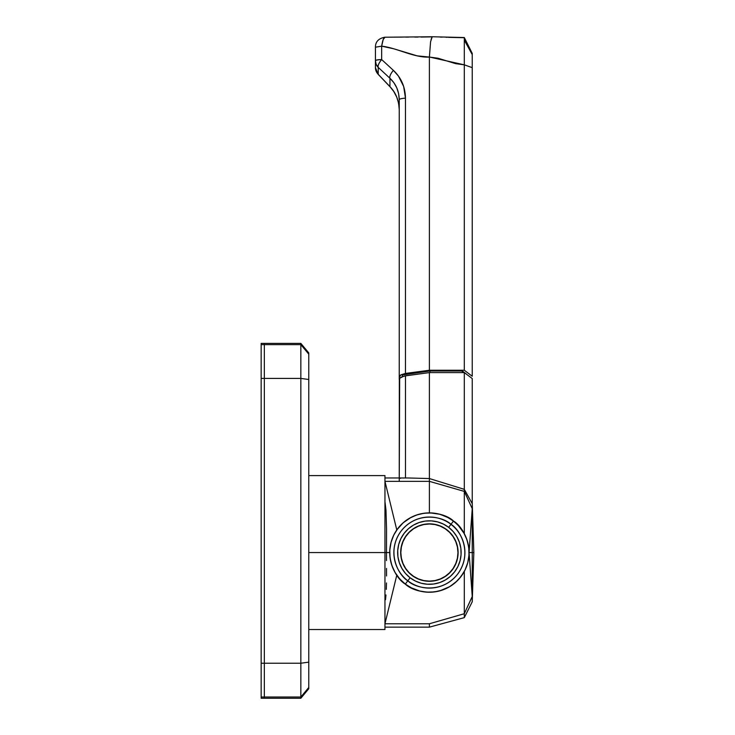 <?xml version="1.0" encoding="UTF-8"?>
<svg xmlns="http://www.w3.org/2000/svg" width="735" height="735" viewBox="0 0 735 735"><rect width="100%" height="100%" fill="white"/><g stroke="black" fill="none" stroke-linecap="round" stroke-linejoin="round"><path stroke-width="1.1" d="M384.956 552.564L308.773 552.564L384.956 552.564L384.956 475.591L384.956 629.528L384.956 552.564L386.472 552.564L386.546 529.126L385.976 510.09L384.956 501.656L385.976 510.09L386.546 529.126L386.472 552.564L384.956 552.564M308.773 354.151L300.845 344.642L308.773 354.151L308.773 379.49L308.773 352.91L300.845 343.392L261.164 343.392L261.164 344.642C261.164 342.979 261.164 342.979 261.164 344.642L264.343 344.642L264.343 343.392L264.343 344.642L300.845 344.642L300.845 343.392L300.845 344.642L264.343 344.642L264.343 663.218L300.845 663.218L300.845 378.424L264.343 378.424L264.343 698.25L264.343 697L300.845 697L261.164 697L261.164 698.25L300.845 698.25L300.845 663.218L264.343 663.218L264.343 697L264.343 663.218L264.343 697L261.164 697L261.164 663.218L264.343 663.218L264.343 378.424L300.845 378.424L300.845 344.642L300.845 698.25L308.773 688.732L308.773 687.491L300.845 697L308.773 687.491L308.773 662.143L308.773 687.491M308.773 379.49L308.773 662.143L300.845 663.218L308.773 662.143L308.773 379.49L300.845 378.424L308.773 379.49M261.164 344.642L261.164 378.424L264.343 378.424L261.164 378.424L261.164 344.642L264.343 344.642L264.343 663.218L261.164 663.218L261.164 697M464.786 612.687L464.309 613.716L464.309 571.407L464.309 617.63L464.309 613.716L429.396 623.767L429.396 627.148L429.396 623.767L384.956 623.767L396.79 575.174L384.956 623.767L429.396 623.767L464.309 613.716L472.247 596.462L472.247 601.763L472.247 596.462L468.314 605.107M472.247 580.889L472.247 596.462L469.068 552.564L472.247 596.462L472.247 552.564L472.247 580.889M384.956 627.148L429.396 627.148L464.309 617.63L472.247 601.763L473.836 552.564L472.247 552.564L473.836 552.619M402.412 374.923L402.412 376.522L402.412 374.923L429.966 371L429.966 372.59L429.966 371L462.352 371L462.352 372.59L462.352 371L466.394 374.051L462.352 371L429.966 371L402.412 374.923M399.243 481.168L399.665 378.259L404.14 376.044L429.396 372.59L464.309 372.59L472.247 378.543L472.247 503.677L464.309 489.345L464.309 491.403L468.314 500.011M386.491 560.584L386.472 552.564L386.491 560.584M386.546 575.964L386.527 568.412L386.546 575.964M386.298 589.378L386.491 582.965L386.298 589.378M385.517 599.705L385.976 594.973L385.517 599.705M389.715 552.564L386.472 552.564L389.715 552.564M429.396 512.883L429.396 481.351L384.956 481.351L396.79 529.944L384.956 481.351L429.396 481.351L464.309 491.403L464.309 489.345L429.396 478.549L429.396 481.351L429.396 478.549L408.201 477.97M472.247 508.666L472.247 552.564L469.068 552.564L472.247 508.666L469.068 552.564L472.247 552.564L472.247 508.666L464.309 491.403L464.309 533.711L458.043 525.112M394.162 534.308L393.749 535.126M391.204 541.805L390.698 543.771M389.881 548.935L389.752 550.993M389.982 557.13L390.083 557.92M391.672 564.875L392.334 566.74M394.465 571.38L395.742 573.576M397.865 576.644L401.65 580.926M403.984 583.03L409.239 586.741M410.994 587.715L419.915 591.087M421.192 591.381L428.33 592.226M431.096 592.199L438.198 591.252M439.934 590.811L449.719 586.631M450.325 586.264L457.106 580.953M459.044 578.932L463.519 572.795M464.796 570.47L465.31 569.414M468.921 556L469.031 554.19M467.203 540.537L466.697 539.058M456.802 523.88L450.996 519.278M448.598 517.844L440.458 514.454M439.714 514.252L430.388 512.892M427.476 512.929L421.486 513.682M418.435 514.426L412.675 516.576M410.994 517.412L403.129 522.824L396.79 529.953M449.673 586.659L448.304 587.44M439.456 590.94L437.224 591.454M448.956 518.037L448.304 517.679M440.081 514.353L437.224 513.664M429.396 512.865L429.396 481.351L464.309 491.403L464.309 533.711M472.247 378.543L464.309 372.59L464.309 489.345L472.247 503.677L472.247 378.543M464.309 489.345L464.309 372.59L429.396 372.59L429.396 478.549L464.309 489.345M408.127 477.97L429.396 478.549L429.396 372.59L405.49 375.805L405.49 477.98L405.49 375.805L400.924 377.202L399.344 378.847L399.243 478.807M399.904 478.329L400.906 478.154M402.881 478.026L404.112 477.998M399.243 379.453L399.243 99.712L399.243 377.037L400.952 374.804L405.472 373.435L405.472 98.132L403.662 86.464L398.471 76.109L393.381 70.358L381.667 59.572L381.667 46.167L393.666 48.767L417.168 55.851L429.396 57.073L429.396 370.247L405.472 373.435L429.396 370.247L429.396 57.073C414.035 57.909 397.065 47.885 381.667 46.167L375.438 47.196L375.438 67.657A9.518 9.39 0 0 0 378.222 74.299L389.945 86.62L389.945 78.287L378.222 67.381L378.222 74.299L378.222 67.381A9.518 9.39 180 0 1 375.438 60.739L375.438 67.657L376.155 71.258L378.222 74.299A9.518 1.498 136.5 0 1 378.047 74.217L389.945 86.62L389.945 78.287L393.841 82.66L396.762 87.796L398.609 93.575L399.243 99.712A9.518 1.681 0 0 1 405.472 98.132A9.518 1.681 180 0 0 399.243 99.712C399.013 90.993 395.917 83.845 389.945 78.287A9.518 3.317 -47.1 0 1 393.381 70.358A9.518 3.317 132.9 0 0 389.945 78.287L378.222 67.381C377.661 65.709 378.81 63.1 381.667 59.572A9.518 3.243 133 0 0 378.222 67.381L376.155 64.331L375.438 60.739A9.518 1.25 0 0 1 381.667 59.572C377.726 59.627 375.649 60.013 375.438 60.739L375.438 47.196L381.667 46.167C382.632 40.232 383.725 37.274 384.956 37.274L383.22 39.469L381.667 46.167L381.667 59.572L393.381 70.358C401.209 77.699 405.233 86.96 405.472 98.132L405.472 373.435L400.217 375.3L399.243 377.037L399.243 379.453M390.662 37.182L402.541 37.099M405.656 37.099L408.669 37.09M414.696 37.081L418.123 37.072M420.953 37.053L432.189 36.879L431.087 39.304M440.09 37.053L442.231 37.127M445.961 37.255L447.284 37.31M448.515 37.347L464.309 37.715L464.309 39.91L464.309 37.715M464.309 64.836L429.396 57.027L430.581 41.711L429.396 57.027L438.124 58.258L455.581 63.633L464.309 64.836L472.237 67.657L472.247 376.256L464.309 370.247L464.309 64.836L464.309 370.247L429.396 370.247L464.309 370.247L472.247 376.256L472.247 67.657L464.309 64.836L464.309 39.91L472.237 54.592L472.237 67.657L472.237 54.592L464.309 40.113M375.438 47.196L375.438 46.774C375.585 41.629 378.681 38.459 384.736 37.228L432.088 36.75L464.309 37.54L472.247 53.416L472.247 54.601L472.247 53.499M430.581 41.711L432.189 36.879M393.795 91.535L389.945 86.62A9.518 1.415 136.4 0 1 389.77 86.537A9.518 1.415 -43.6 0 0 389.945 86.62C395.908 93.042 399.004 100.667 399.243 109.506L398.6 103.194L396.744 97.149L393.795 91.535M261.164 378.424L261.164 663.218L261.164 378.424M440.302 578.959A28.564 28.564 0 0 1 402.991 563.469A28.564 28.564 0 0 1 418.481 526.159L423.847 524.542L429.415 523.991L434.991 524.551L440.348 526.177L445.281 528.823L449.609 532.379L453.155 536.715L455.792 541.649L457.418 547.015L457.96 552.582L457.409 558.159L455.773 563.515L453.127 568.449L449.572 572.776L445.245 576.323L440.302 578.959L434.936 580.586L429.369 581.128L423.792 580.576L418.435 578.941L413.502 576.295L409.174 572.74L405.628 568.412L402.991 563.469L401.374 558.104L400.823 552.536L401.383 546.959L403.01 541.603L405.656 536.669L409.211 532.342L413.548 528.796L418.481 526.159A28.564 28.564 0 0 1 455.792 541.649A28.564 28.564 0 0 1 440.302 578.959M453.127 568.449L455.773 563.515L457.409 558.159M445.281 528.823L440.348 526.177L434.991 524.551M405.656 536.669L403.01 541.603M413.502 576.295L418.435 578.941L423.792 580.576M407.824 580.797L410.13 577.784A31.743 31.743 0 0 1 404.167 533.298A31.743 31.743 0 0 1 448.662 527.335L450.959 524.331A35.528 35.528 0 0 0 401.163 530.992A35.528 35.528 0 0 0 407.824 580.797C398.701 575.624 385.581 552.187 401.163 530.992C417.508 510.393 443.563 516.88 450.959 524.331L453.477 521.032C445.217 512.718 416.12 505.469 397.865 528.474C380.464 552.141 395.118 578.316 405.307 584.095L407.824 580.797L405.307 584.095A39.672 39.672 0 0 1 397.865 528.474A39.672 39.672 0 0 1 453.477 521.032A39.672 39.672 0 0 1 460.928 576.644A39.672 39.672 0 0 1 405.307 584.095L411.922 588.184L419.207 590.903L426.888 592.153L434.661 591.886L442.231 590.104L449.305 586.879L455.617 582.331L460.928 576.644L465.016 570.029L467.736 562.744L468.985 555.063L468.719 547.29L466.936 539.72L463.712 532.645L459.164 526.333L453.477 521.032L446.862 516.935L439.576 514.215L431.895 512.966L424.123 513.232L416.552 515.014L409.478 518.249L403.166 522.787L397.865 528.474L393.767 535.089L391.048 542.375L389.798 550.056L390.065 557.828L391.847 565.399L395.081 572.473L399.619 578.785L405.307 584.095C413.566 592.401 442.672 599.65 460.928 576.644C478.32 552.977 463.666 526.811 453.477 521.032L450.959 524.331C460.082 529.503 473.202 552.931 457.629 574.127C441.276 594.725 415.22 588.239 407.824 580.797A35.528 35.528 0 0 0 457.629 574.127A35.528 35.528 0 0 0 450.959 524.331L448.662 527.335L453.21 531.58L456.848 536.633L459.43 542.292L460.854 548.347L461.065 554.567L460.073 560.704L457.896 566.538L454.616 571.83L450.371 576.378L445.327 580.016L439.659 582.598L433.604 584.022L427.384 584.233L421.247 583.241L415.422 581.063L410.13 577.784L405.573 573.539L401.944 568.495L399.362 562.826L397.929 556.772L397.718 550.552L398.719 544.414L400.897 538.59L404.167 533.298L408.412 528.741L413.465 525.112L419.125 522.53L425.179 521.097L431.399 520.885L437.536 521.887L443.37 524.064L448.662 527.335A31.743 31.743 0 0 1 454.616 571.83A31.743 31.743 0 0 1 410.13 577.784L407.824 580.797M456.573 543.266L457.868 548.751L456.573 543.266L454.239 538.139L450.95 533.573L446.825 529.733A28.729 28.729 0 0 1 452.218 569.992A28.729 28.729 0 0 1 411.958 575.386A28.729 28.729 0 0 1 406.565 535.126A28.729 28.729 0 0 1 446.825 529.733L442.038 526.765L436.765 524.799L431.206 523.89L425.583 524.092L420.098 525.378L425.583 524.092M438.685 579.74L433.209 581.036L438.685 579.74L443.811 577.407L448.378 574.118L452.218 569.992L455.185 565.206L457.152 559.932L458.061 554.374L457.868 548.751M402.21 561.852L400.924 556.377L402.21 561.852L404.544 566.979L407.842 571.545L411.958 575.386L416.745 578.353L422.019 580.319L427.577 581.229L433.209 581.036M420.098 525.378L414.972 527.712L410.406 531.01L406.565 535.126L403.598 539.913L401.632 545.186L400.722 550.745L400.924 556.377M308.773 629.528L384.956 629.528M308.773 475.591L384.956 475.591M408.366 477.97L384.956 477.97M472.247 503.365L473.836 552.5M399.243 109.506C398.728 99.841 395.577 92.187 389.78 86.546L378.056 74.217L375.438 67.657"/></g></svg>
